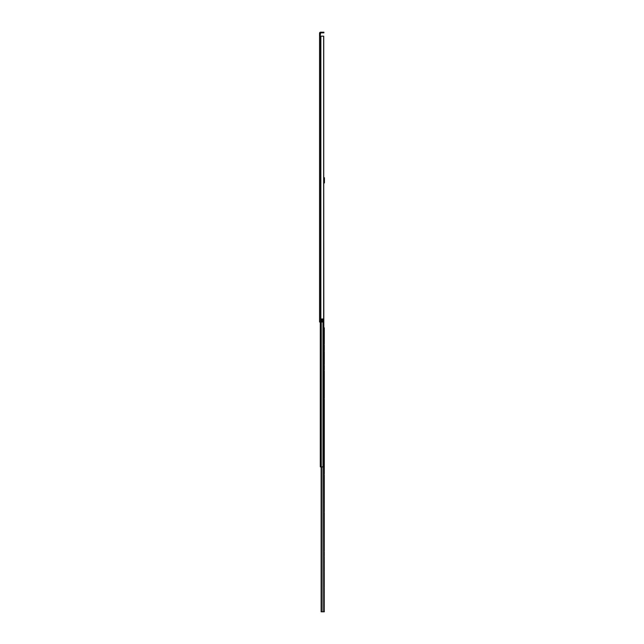 <?xml version="1.0" encoding="UTF-8"?>
<svg xmlns="http://www.w3.org/2000/svg" width="644" height="644" viewBox="0 0 644 644"><rect width="100%" height="100%" fill="white"/><g stroke="black" fill="none" stroke-linecap="round" stroke-linejoin="round"><path stroke-width="0.97" d="M323.65 318.973L323.65 36.169L323.731 318.973L321.646 318.973L321.646 322L319.561 322L319.561 35.67L320.205 35.67L320.575 32.844L323.401 32.844L323.401 32.2L323.9 32.2L323.401 32.844M323.731 36.169L323.731 177.744L324.439 177.744L323.731 177.744M319.561 40.878L319.561 39.244L319.561 40.878M319.561 49.652L319.561 50.916M319.561 46.312L319.561 47.954M319.561 96.133L319.561 97.397M319.561 92.792L319.561 94.435M319.561 179.62L319.561 180.883M319.561 176.279L319.561 177.921M319.561 259.741L319.561 261.384M319.561 299.13L319.561 300.772M319.561 302.471L319.561 303.735M319.561 313.298L319.561 314.932M319.561 318.217L319.561 319.48M321.646 319.022L322.644 319.022L322.644 322L321.646 322M320.205 35.67L320.205 36.169M319.561 36.925L319.561 33.214A1.014 1.014 0 0 1 320.575 32.2L323.401 32.2M319.561 55.006L319.561 52.671M319.561 307.824L319.561 310.158M323.65 36.169L319.561 36.169M323.9 32.844L323.9 32.2M324.294 344.878L324.294 350.722M324.294 399.159L324.294 473.944M324.294 474.765L324.294 511.747M324.294 512.56L324.294 551.047M324.294 556.666L324.294 571.59M324.294 572.411L324.294 587.344M324.294 588.165L324.294 593.647M323.924 327.852L324.294 611.8L321.131 611.8L321.251 466.9M324.294 327.852L324.294 344.065M324.294 351.543L324.294 364.504M324.294 365.317L324.294 369.93M324.294 370.815L324.294 398.346M324.294 551.924L324.294 555.844M324.294 594.46L324.294 598.356M324.294 599.178L324.294 603.098M324.294 603.911L324.294 606.68M324.294 610.625L324.294 611.8M323.731 181.713L323.924 466.9L320.301 466.9L320.301 322M323.924 466.9L323.924 463.728M324.439 182.952L323.924 182.952L324.439 182.952L324.439 177.744M320.857 36.169L320.857 322M320.68 36.169L320.68 322M320.575 36.169L320.575 322M321.517 466.9L321.517 611.8M323.006 466.9L323.006 611.8M321.34 611.8L321.34 466.9M322.958 318.973L322.958 466.9M321.267 322L321.267 466.9M323.731 179.829L324.439 179.829M324.439 179.66L323.731 179.66M324.439 182.703L323.924 182.703M323.731 177.816L324.439 177.816M321.131 466.9L321.131 611.8L321.131 466.9"/></g></svg>
